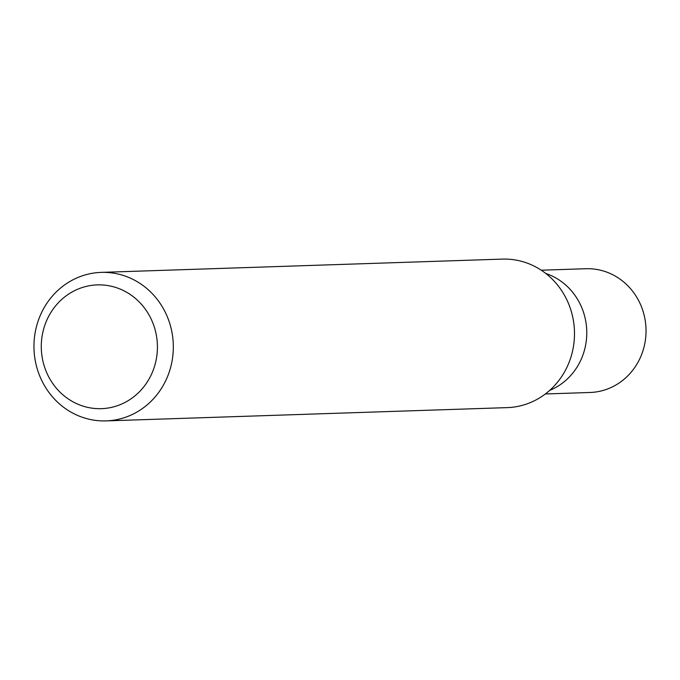 <?xml version="1.0" encoding="UTF-8"?>
<svg xmlns="http://www.w3.org/2000/svg" width="680" height="680" viewBox="0 0 680 680"><rect width="100%" height="100%" fill="white"/><g stroke="black" fill="none" stroke-linecap="round" stroke-linejoin="round"><path stroke-width="1.02" d="M166.736 315.384A74.298 69.683 88.1 0 1 106.105 420.894A74.298 69.683 88.1 0 1 34 348.95A74.298 69.683 88.1 0 1 101.184 272.382A74.298 69.683 88.1 0 1 166.736 315.384M106.105 420.894L507.263 407.618A74.298 69.683 -91.9 0 0 567.902 302.107A74.298 69.683 -91.9 0 0 502.35 259.106L101.184 272.382M151.929 320.739A61.914 58.063 88.1 0 1 94.409 408.442A61.914 58.063 88.1 0 1 51.706 311.168A61.914 58.063 88.1 0 1 151.929 320.739M549.695 390.388A61.914 58.063 -91.9 0 0 586.746 330.642A61.914 58.063 -91.9 0 0 545.819 273.479A61.914 58.063 -91.9 0 1 586.746 330.642A61.914 58.063 -91.9 0 1 549.695 390.388M545.351 393.966L590.01 392.488A61.914 58.063 -91.9 0 0 646 328.686A61.914 58.063 -91.9 0 0 585.913 268.727L541.255 270.207"/></g></svg>
